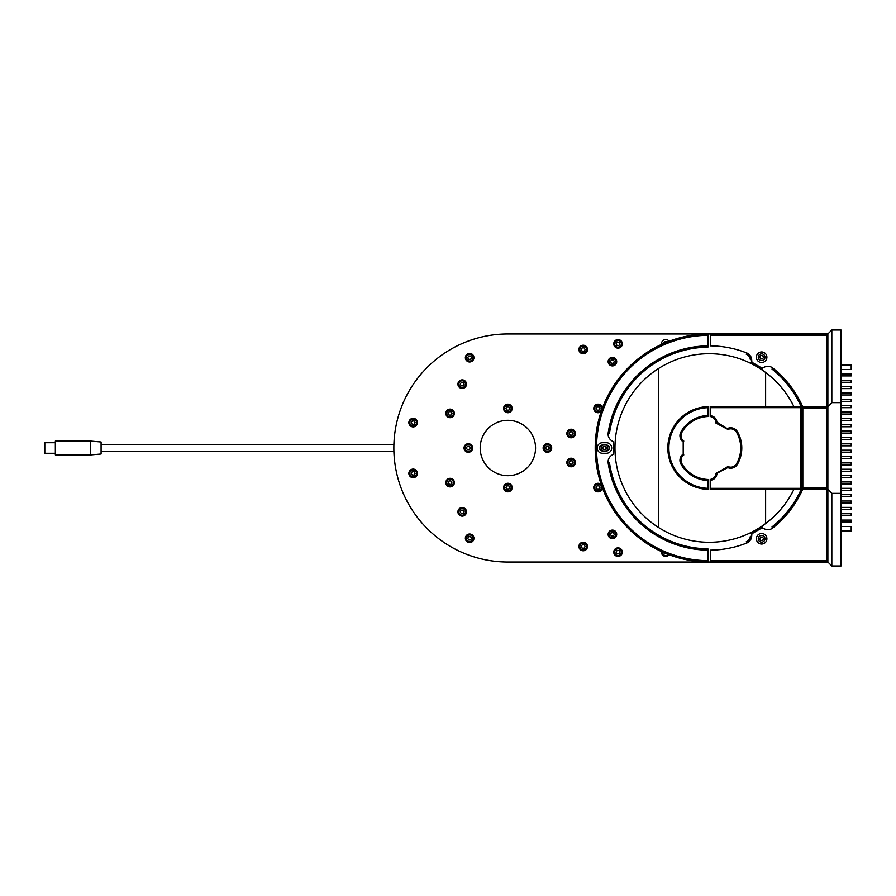 <?xml version="1.0" encoding="UTF-8"?>
<svg xmlns="http://www.w3.org/2000/svg" width="896" height="896" viewBox="0 0 896 896"><rect width="100%" height="100%" fill="white"/><g stroke="black" fill="none" stroke-linecap="round" stroke-linejoin="round"><path stroke-width="1.34" d="M765.621 372.478L765.621 406.605M765.621 489.395L765.621 523.522M658.426 527.386L658.426 368.614M831.824 565.981L841.053 565.981L841.053 330.019L831.824 330.019L827.87 333.973L827.87 489.138L831.824 493.349L831.824 565.981L827.87 562.027L827.87 489.138M831.824 330.019L831.824 402.651L827.87 406.862M841.053 402.651L831.824 402.651M841.053 493.349L831.824 493.349M761.622 362.51A5.275 5.275 0 0 0 766.898 357.246A5.275 5.275 0 0 0 761.622 351.971A5.275 5.275 0 0 0 756.358 357.246A5.275 5.275 0 0 0 761.622 362.51M761.622 544.029A5.275 5.275 0 0 0 766.898 538.754A5.275 5.275 0 0 0 761.622 533.49A5.275 5.275 0 0 0 756.358 538.754A5.275 5.275 0 0 0 761.622 544.029M802.626 489.395A102.166 102.166 0 0 1 772.811 527.968A7.907 7.907 0 0 1 764.546 528.942L762.126 527.811L762.059 526.333L750.646 532.918L751.901 533.725L751.666 536.379A7.907 7.907 0 0 1 746.693 543.043A102.166 102.166 0 0 1 710.55 550.155L710.55 560.706L826.549 560.706L826.549 489.395M762.126 527.811L751.901 533.725M772.811 527.968L771.994 526.938A100.845 100.845 0 0 0 801.181 489.395M801.181 406.605A100.845 100.845 0 0 0 771.994 369.062L772.811 368.032A102.166 102.166 0 0 1 802.626 406.605M826.549 406.605L826.549 335.294L827.87 333.973L710.55 333.973L710.55 345.845A102.166 102.166 0 0 1 746.693 352.957A7.907 7.907 0 0 1 751.666 359.621L751.901 362.275L750.646 363.082L762.059 369.667L762.126 368.189L764.546 367.058A7.907 7.907 0 0 1 772.811 368.032M751.901 362.275L762.126 368.189M826.549 335.294L710.55 335.294M710.55 560.706L710.55 562.027L827.87 562.027L826.549 560.706M746.2 354.178A6.586 6.586 0 0 1 750.355 359.733A6.586 6.586 0 0 0 746.2 354.178M750.355 536.267A6.586 6.586 0 0 1 746.2 541.822A6.586 6.586 0 0 0 750.355 536.267M671.014 555.43L659.926 550.816M707.907 347.166A100.845 100.845 0 0 0 609.493 433.115L608.182 432.914A102.166 102.166 0 0 1 707.907 345.845L707.907 347.166M608.182 463.086L609.493 462.885A100.845 100.845 0 0 0 707.907 548.834L707.907 550.155A102.166 102.166 0 0 1 608.182 463.086A7.907 7.907 0 0 1 611.475 455.437L613.659 453.902L613.659 442.098L611.475 440.563A7.907 7.907 0 0 1 608.182 432.914M602.448 442.725A5.275 5.275 0 0 0 597.184 448A5.275 5.275 0 0 0 602.448 453.275L606.402 453.275A5.275 5.275 0 0 0 611.677 448A5.275 5.275 0 0 0 606.402 442.725L602.448 442.725M602.851 445.032L602.448 445.032A2.968 2.968 0 0 0 599.491 448A2.968 2.968 0 0 0 602.448 450.968L602.851 450.968M606.01 450.968L606.402 450.968A2.968 2.968 0 0 0 609.37 448A2.968 2.968 0 0 0 606.402 445.032L606.01 445.032M707.907 345.845L707.907 335.294A112.706 112.706 0 0 0 596.523 448A112.706 112.706 0 0 0 707.907 560.706L707.907 550.155M707.907 562.016L707.907 560.706L707.907 562.016A114.027 114.027 0 0 1 595.202 448A114.027 114.027 0 0 1 707.907 333.984L707.907 335.294M802.816 407.926L802.816 488.074L826.549 488.074L826.549 407.926L802.816 407.926L801.506 406.605L800.453 407.658L710.214 407.658L710.214 406.605L801.506 406.605L801.506 489.395L800.453 488.342L710.214 488.342L710.214 479.45A6.586 6.586 0 0 0 715.926 473.491L727.955 466.547A6.586 6.586 0 0 0 736.434 463.893A31.506 31.506 0 0 0 736.434 432.107A6.586 6.586 0 0 0 727.955 429.453L715.971 423.125L716.946 422.162L727.709 428.938M727.742 428.4A7.65 7.65 0 0 1 737.341 431.57A32.558 32.558 0 0 1 737.341 464.43A7.65 7.65 0 0 1 727.742 467.6L716.486 473.536M802.816 488.074L801.506 489.395L710.214 489.395L710.214 488.342M800.453 488.342L800.453 407.658M716.486 422.464L715.926 422.509A6.586 6.586 0 0 0 710.214 416.55L710.214 415.486A7.65 7.65 0 0 1 716.946 422.162M716.946 473.838A7.65 7.65 0 0 1 710.214 480.514M710.214 415.486L710.214 407.658M688.397 483.762L681.968 479.147M683.2 454.082L683.805 454.944A6.586 6.586 0 0 0 681.867 463.613A31.506 31.506 0 0 0 707.907 479.483L707.907 480.536A32.558 32.558 0 0 1 680.949 464.139A7.65 7.65 0 0 1 683.2 454.082L683.2 441.918A7.65 7.65 0 0 1 680.949 431.861A32.558 32.558 0 0 1 707.907 415.464L707.907 416.517A31.506 31.506 0 0 0 681.867 432.387A6.586 6.586 0 0 0 683.805 441.056L683.2 441.918M707.907 489.373L707.907 488.32L707.907 489.373A41.395 41.395 0 0 1 667.834 448A41.395 41.395 0 0 1 707.907 406.627L707.907 407.68A40.342 40.342 0 0 0 668.886 448A40.342 40.342 0 0 0 707.907 488.32L707.907 480.536M707.907 407.68L707.907 415.464M801.506 406.605L827.87 406.605L826.549 407.926M801.506 489.395L827.87 489.395L826.549 488.074M464.038 448A4.29 4.29 0 0 0 468.328 452.29A4.29 4.29 0 0 0 472.606 448A4.29 4.29 0 0 0 468.328 443.71A4.29 4.29 0 0 0 464.038 448M503.586 408.453A4.29 4.29 0 0 0 507.864 412.742A4.29 4.29 0 0 0 512.154 408.453A4.29 4.29 0 0 0 507.864 404.174A4.29 4.29 0 0 0 503.586 408.453M543.133 448A4.29 4.29 0 0 0 547.411 452.29A4.29 4.29 0 0 0 551.701 448A4.29 4.29 0 0 0 547.411 443.71A4.29 4.29 0 0 0 543.133 448M503.586 487.547A4.29 4.29 0 0 0 507.864 491.826A4.29 4.29 0 0 0 512.154 487.547A4.29 4.29 0 0 0 507.864 483.258A4.29 4.29 0 0 0 503.586 487.547M710.55 333.973L507.864 333.973A114.027 114.027 0 0 0 393.848 448A114.027 114.027 0 0 0 507.864 562.027L710.55 562.027M465.36 538.294A4.29 4.29 0 0 0 469.638 542.584A4.29 4.29 0 0 0 473.928 538.294A4.29 4.29 0 0 0 469.638 534.016A4.29 4.29 0 0 0 465.36 538.294M408.867 473.379A4.29 4.29 0 0 0 413.157 477.669A4.29 4.29 0 0 0 417.435 473.379A4.29 4.29 0 0 0 413.157 469.09A4.29 4.29 0 0 0 408.867 473.379M465.36 357.706A4.29 4.29 0 0 0 469.638 361.984A4.29 4.29 0 0 0 473.928 357.706A4.29 4.29 0 0 0 469.638 353.416A4.29 4.29 0 0 0 465.36 357.706M613.749 343.862A4.29 4.29 0 0 0 618.038 348.141A4.29 4.29 0 0 0 622.317 343.862A4.29 4.29 0 0 0 618.038 339.573A4.29 4.29 0 0 0 613.749 343.862M408.867 422.621A4.29 4.29 0 0 0 413.157 426.91A4.29 4.29 0 0 0 417.435 422.621A4.29 4.29 0 0 0 413.157 418.331A4.29 4.29 0 0 0 408.867 422.621M566.854 462.504A4.29 4.29 0 0 0 571.144 466.782A4.29 4.29 0 0 0 575.434 462.504A4.29 4.29 0 0 0 571.144 458.214A4.29 4.29 0 0 0 566.854 462.504M566.854 433.496A4.29 4.29 0 0 0 571.144 437.786A4.29 4.29 0 0 0 575.434 433.496A4.29 4.29 0 0 0 571.144 429.218A4.29 4.29 0 0 0 566.854 433.496M613.749 552.138A4.29 4.29 0 0 0 618.038 556.427A4.29 4.29 0 0 0 622.317 552.138A4.29 4.29 0 0 0 618.038 547.859A4.29 4.29 0 0 0 613.749 552.138M601.306 484.803A4.29 4.29 0 0 0 593.734 487.547A4.29 4.29 0 0 0 597.99 491.826A4.29 4.29 0 0 0 602.302 487.603M602.302 408.397A4.29 4.29 0 0 0 597.99 404.174A4.29 4.29 0 0 0 596.557 412.485A4.29 4.29 0 0 0 601.306 411.197M661.483 551.544A4.29 4.29 0 0 0 669.133 554.747M669.133 341.253A4.29 4.29 0 0 0 661.483 344.456M608.138 361.626A4.29 4.29 0 0 0 612.416 365.904A4.29 4.29 0 0 0 616.706 361.626A4.29 4.29 0 0 0 612.416 357.336A4.29 4.29 0 0 0 608.138 361.626M578.906 349.518A4.29 4.29 0 0 0 583.195 353.797A4.29 4.29 0 0 0 587.474 349.518A4.29 4.29 0 0 0 583.195 345.229A4.29 4.29 0 0 0 578.906 349.518M457.923 384.16A4.29 4.29 0 0 0 462.202 388.45A4.29 4.29 0 0 0 466.491 384.16A4.29 4.29 0 0 0 462.202 379.882A4.29 4.29 0 0 0 457.923 384.16M445.816 413.392A4.29 4.29 0 0 0 450.094 417.682A4.29 4.29 0 0 0 454.384 413.392A4.29 4.29 0 0 0 450.094 409.114A4.29 4.29 0 0 0 445.816 413.392M445.816 482.608A4.29 4.29 0 0 0 450.094 486.886A4.29 4.29 0 0 0 454.384 482.608A4.29 4.29 0 0 0 450.094 478.318A4.29 4.29 0 0 0 445.816 482.608M457.923 511.84A4.29 4.29 0 0 0 462.202 516.118A4.29 4.29 0 0 0 466.491 511.84A4.29 4.29 0 0 0 462.202 507.55A4.29 4.29 0 0 0 457.923 511.84M578.906 546.482A4.29 4.29 0 0 0 583.195 550.771A4.29 4.29 0 0 0 587.474 546.482A4.29 4.29 0 0 0 583.195 542.203A4.29 4.29 0 0 0 578.906 546.482M608.138 534.374A4.29 4.29 0 0 0 612.416 538.664A4.29 4.29 0 0 0 616.706 534.374A4.29 4.29 0 0 0 612.416 530.096A4.29 4.29 0 0 0 608.138 534.374M480.189 448A27.686 27.686 0 0 0 507.864 475.686A27.686 27.686 0 0 0 535.55 448A27.686 27.686 0 0 0 507.864 420.314A27.686 27.686 0 0 0 480.189 448M667.061 342.059A2.24 2.24 0 0 0 663.51 343.538M793.901 406.605A94.248 94.248 0 0 0 614.97 448A94.248 94.248 0 0 0 793.901 489.395M466.133 341.891A114.027 114.027 0 0 0 393.893 444.707L101.091 444.707M101.091 451.293L393.893 451.293A114.027 114.027 0 0 0 466.133 554.109M470.848 358.982L470.042 359.386L470.848 358.982M467.925 358.109L467.981 357.202L467.925 358.109M469.134 359.386L468.384 358.893M471.352 357.291L471.307 358.198M470.142 356.014L470.904 356.507M468.429 356.418L469.235 356.014M413.627 420.93L414.4 421.411L413.627 420.93M414.378 423.875L413.582 424.312L414.378 423.875M411.454 423.058L411.477 422.15L411.454 423.058M412.675 424.312L411.902 423.842M414.848 422.184L414.826 423.091M411.925 421.366L412.72 420.93M411.947 472.102L412.754 471.688L411.947 472.102M413.661 471.688L414.411 472.192L413.661 471.688M414.366 474.656L413.56 475.07L414.366 474.656M411.443 473.782L411.488 472.886M412.653 475.07L411.891 474.566M414.87 472.965L414.814 473.872M470.142 536.614L470.904 537.107L470.142 536.614M467.925 538.709L467.981 537.802L467.925 538.709M469.134 539.986L468.384 539.493M470.848 539.582L470.042 539.986M471.352 537.891L471.307 538.798M468.429 537.018L469.235 536.614M571.648 431.816L572.398 432.309L571.648 431.816M572.354 434.773L571.547 435.187L572.354 434.773M569.43 433.91L569.486 433.003L569.43 433.91M570.64 435.187L569.89 434.694M572.858 433.093L572.802 434M569.934 432.219L570.741 431.816M571.648 460.813L572.398 461.306L571.648 460.813M572.354 463.781L571.547 464.184L572.354 463.781M569.43 462.907L569.486 462L569.43 462.907M570.64 464.184L569.89 463.691M572.858 462.09L572.802 462.997M569.934 461.227L570.741 460.813M760.648 358.926L762.597 358.926L763.571 357.246L762.597 355.555L760.648 355.555L759.674 357.246L760.648 358.926M758.262 357.246A3.36 3.36 0 0 0 761.622 360.606A3.36 3.36 0 0 0 764.994 357.246A3.36 3.36 0 0 0 761.622 353.875A3.36 3.36 0 0 0 758.262 357.246M605.371 449.702L606.379 448.034L605.427 446.331L603.478 446.298L602.482 447.966L603.422 449.669L605.371 449.702M602.694 450.878A3.36 3.36 0 0 0 607.309 449.725A3.36 3.36 0 0 0 606.155 445.122A3.36 3.36 0 0 0 601.552 446.275A3.36 3.36 0 0 0 602.694 450.878M762.597 537.074L760.648 537.074L759.674 538.754L760.648 540.445L762.597 540.445L763.571 538.754L762.597 537.074M758.262 538.754A3.36 3.36 0 0 0 761.622 542.125A3.36 3.36 0 0 0 764.994 538.754A3.36 3.36 0 0 0 761.622 535.394A3.36 3.36 0 0 0 758.262 538.754M473.267 538.294A3.629 3.629 0 0 1 469.638 541.923A3.629 3.629 0 0 1 466.021 538.294A3.629 3.629 0 0 1 469.638 534.677A3.629 3.629 0 0 1 473.267 538.294M467.69 538.294L468.664 539.986L470.613 539.986L471.587 538.294L470.613 536.614L468.664 536.614L467.69 538.294M412.182 471.688L411.208 473.379L412.182 475.07L414.131 475.07L415.106 473.379L414.131 471.688L412.182 471.688M409.797 473.379A3.36 3.36 0 0 0 413.157 476.739A3.36 3.36 0 0 0 416.517 473.379A3.36 3.36 0 0 0 413.157 470.019A3.36 3.36 0 0 0 409.797 473.379M412.182 420.93L411.208 422.621L412.182 424.312L414.131 424.312L415.106 422.621L414.131 420.93L412.182 420.93M409.797 422.621A3.36 3.36 0 0 0 413.157 425.981A3.36 3.36 0 0 0 416.517 422.621A3.36 3.36 0 0 0 413.157 419.261A3.36 3.36 0 0 0 409.797 422.621M473.267 357.706A3.629 3.629 0 0 1 469.638 361.323A3.629 3.629 0 0 1 466.021 357.706A3.629 3.629 0 0 1 469.638 354.077A3.629 3.629 0 0 1 473.267 357.706M467.69 357.706L468.664 359.386L470.613 359.386L471.587 357.706L470.613 356.014L468.664 356.014L467.69 357.706M598.987 489.238L599.962 487.547L598.987 485.856L597.038 485.856L596.064 487.547L597.038 489.238L598.987 489.238M594.653 487.547A3.36 3.36 0 0 0 598.013 490.907A3.36 3.36 0 0 0 601.373 487.547A3.36 3.36 0 0 0 598.013 484.187A3.36 3.36 0 0 0 594.653 487.547M574.773 462.504A3.629 3.629 0 0 1 571.144 466.122A3.629 3.629 0 0 1 567.515 462.504A3.629 3.629 0 0 1 571.144 458.875A3.629 3.629 0 0 1 574.773 462.504M572.118 464.184L573.093 462.504L572.118 460.813L570.17 460.813L569.195 462.504L570.17 464.184L572.118 464.184M574.773 433.496A3.629 3.629 0 0 1 571.144 437.125A3.629 3.629 0 0 1 567.515 433.496A3.629 3.629 0 0 1 571.144 429.878A3.629 3.629 0 0 1 574.773 433.496M573.093 433.496L572.118 431.816L570.17 431.816L569.195 433.496L570.17 435.187L572.118 435.187L573.093 433.496M599.962 408.453L598.987 406.762L597.038 406.762L596.064 408.453L597.038 410.144L598.987 410.144L599.962 408.453M594.653 408.453A3.36 3.36 0 0 0 598.013 411.813A3.36 3.36 0 0 0 601.373 408.453A3.36 3.36 0 0 0 598.013 405.093A3.36 3.36 0 0 0 594.653 408.453M617.064 550.458L616.09 552.138L617.064 553.829L619.013 553.829L619.987 552.138L619.013 550.458L617.064 550.458M614.678 552.138A3.36 3.36 0 0 0 618.038 555.498A3.36 3.36 0 0 0 621.398 552.138A3.36 3.36 0 0 0 618.038 548.778A3.36 3.36 0 0 0 614.678 552.138M617.355 342.037L616.112 343.549L616.806 345.363L618.722 345.688L619.965 344.176L619.27 342.35L617.355 342.037M614.723 343.314A3.36 3.36 0 0 0 617.49 347.178A3.36 3.36 0 0 0 621.354 344.4A3.36 3.36 0 0 0 618.587 340.547A3.36 3.36 0 0 0 614.723 343.314M841.053 520.083L851.2 520.083L851.2 522.054L841.053 522.054M841.053 513.722L851.2 513.722L851.2 515.704L841.053 515.704M841.053 507.371L851.2 507.371L851.2 509.354L841.053 509.354M841.053 501.021L851.2 501.021L851.2 502.992L841.053 502.992M841.053 494.67L851.2 494.67L851.2 496.642L841.053 496.642M841.053 488.309L851.2 488.309L851.2 490.291L841.053 490.291M841.053 481.958L851.2 481.958L851.2 483.93L841.053 483.93M841.053 475.608L851.2 475.608L851.2 477.579L841.053 477.579M841.053 469.246L851.2 469.246L851.2 471.229L841.053 471.229M841.053 462.896L851.2 462.896L851.2 464.878L841.053 464.878M841.053 456.546L851.2 456.546L851.2 458.517L841.053 458.517M841.053 450.184L851.2 450.184L851.2 452.166L841.053 452.166M841.053 443.834L851.2 443.834L851.2 445.816L841.053 445.816M841.053 437.483L851.2 437.483L851.2 439.454L841.053 439.454M841.053 431.122L851.2 431.122L851.2 433.104L841.053 433.104M841.053 424.771L851.2 424.771L851.2 426.754L841.053 426.754M841.053 418.421L851.2 418.421L851.2 420.392L841.053 420.392M841.053 412.07L851.2 412.07L851.2 414.042L841.053 414.042M841.053 405.709L851.2 405.709L851.2 407.691L841.053 407.691M841.053 399.358L851.2 399.358L851.2 401.33L841.053 401.33M841.053 393.008L851.2 393.008L851.2 394.979L841.053 394.979M841.053 386.646L851.2 386.646L851.2 388.629L841.053 388.629M841.053 380.296L851.2 380.296L851.2 382.278L841.053 382.278M841.053 373.946L851.2 373.946L851.2 375.917L841.053 375.917M841.053 364.952L851.2 364.952L851.2 369.566L841.053 369.566M841.053 531.048L851.2 531.048L851.2 526.434L841.053 526.434M450.946 486.136A3.629 3.629 0 0 1 446.578 483.459A3.629 3.629 0 0 1 449.243 479.08A3.629 3.629 0 0 1 453.622 481.757A3.629 3.629 0 0 1 450.946 486.136M449.635 480.715L448.224 482.059L448.683 483.952L450.554 484.501L451.965 483.157L451.506 481.264L449.635 480.715M460.253 511.84L461.227 513.52L463.176 513.52L464.15 511.84L463.176 510.149L461.227 510.149L460.253 511.84M458.842 511.84A3.36 3.36 0 0 0 462.202 515.2A3.36 3.36 0 0 0 465.562 511.84A3.36 3.36 0 0 0 462.202 508.48A3.36 3.36 0 0 0 458.842 511.84M453.723 413.392A3.629 3.629 0 0 1 450.094 417.021A3.629 3.629 0 0 1 446.477 413.392A3.629 3.629 0 0 1 450.094 409.763A3.629 3.629 0 0 1 453.723 413.392M449.12 415.083L451.069 415.083L452.043 413.392L451.069 411.701L449.12 411.701L448.146 413.392L449.12 415.083M463.176 385.851L464.15 384.16L463.176 382.48L461.227 382.48L460.253 384.16L461.227 385.851L463.176 385.851M458.842 384.16A3.36 3.36 0 0 0 462.202 387.52A3.36 3.36 0 0 0 465.562 384.16A3.36 3.36 0 0 0 462.202 380.8A3.36 3.36 0 0 0 458.842 384.16M508.838 406.762L506.89 406.762L505.926 408.453L506.89 410.144L508.838 410.144L509.813 408.453L508.838 406.762M504.504 408.453A3.36 3.36 0 0 0 507.864 411.813A3.36 3.36 0 0 0 511.235 408.453A3.36 3.36 0 0 0 507.864 405.093A3.36 3.36 0 0 0 504.504 408.453M467.354 446.309L466.379 448L467.354 449.691L469.302 449.691L470.266 448L469.302 446.309L467.354 446.309M464.957 448A3.36 3.36 0 0 0 468.328 451.36A3.36 3.36 0 0 0 471.688 448A3.36 3.36 0 0 0 468.328 444.64A3.36 3.36 0 0 0 464.957 448M506.89 489.238L508.838 489.238L509.813 487.547L508.838 485.856L506.89 485.856L505.926 487.547L506.89 489.238M504.504 487.547A3.36 3.36 0 0 0 507.864 490.907A3.36 3.36 0 0 0 511.235 487.547A3.36 3.36 0 0 0 507.864 484.187A3.36 3.36 0 0 0 504.504 487.547M546.437 449.691L548.386 449.691L549.36 448L548.386 446.309L546.437 446.309L545.462 448L546.437 449.691M544.051 448A3.36 3.36 0 0 0 547.411 451.36A3.36 3.36 0 0 0 550.782 448A3.36 3.36 0 0 0 547.411 444.64A3.36 3.36 0 0 0 544.051 448M584.17 548.173L585.133 546.482L584.17 544.802L582.221 544.802L581.246 546.482L582.221 548.173L584.17 548.173M579.824 546.482A3.36 3.36 0 0 0 583.195 549.842A3.36 3.36 0 0 0 586.555 546.482A3.36 3.36 0 0 0 583.195 543.122A3.36 3.36 0 0 0 579.824 546.482M614.365 534.374L613.39 532.694L611.442 532.694L610.467 534.374L611.442 536.066L613.39 536.066L614.365 534.374M609.056 534.374A3.36 3.36 0 0 0 612.416 537.746A3.36 3.36 0 0 0 615.776 534.374A3.36 3.36 0 0 0 612.416 531.014A3.36 3.36 0 0 0 609.056 534.374M616.045 361.626A3.629 3.629 0 0 1 612.416 365.243A3.629 3.629 0 0 1 608.798 361.626A3.629 3.629 0 0 1 612.416 357.997A3.629 3.629 0 0 1 616.045 361.626M610.467 361.626L611.442 363.306L613.39 363.306L614.365 361.626L613.39 359.934L611.442 359.934L610.467 361.626M581.269 349.194L581.952 351.019L583.878 351.333L585.11 349.832L584.427 348.006L582.501 347.693L581.269 349.194M579.869 348.97A3.36 3.36 0 0 0 582.646 352.834A3.36 3.36 0 0 0 586.51 350.056A3.36 3.36 0 0 0 583.733 346.192A3.36 3.36 0 0 0 579.869 348.97M616.963 342.518L617.77 342.104L616.963 342.518M619.741 343.594L619.696 344.501L619.741 343.594M617.411 345.464L616.65 344.971L617.411 345.464M616.336 344.12L616.381 343.213M619.114 345.206L618.307 345.61M618.666 342.25L619.416 342.754M668.483 554.501A3.629 3.629 0 0 1 662.11 551.835M664.138 552.731L664.306 553.47L666.512 553.717M663.835 552.597A1.949 1.949 0 0 0 664.306 553.47M617.064 553.829A1.949 1.949 0 0 1 616.09 552.138M619.013 550.458A1.949 1.949 0 0 1 619.987 552.138M101.091 454.003L90.541 454.922L90.541 441.078L101.091 441.997L101.091 454.003M90.541 454.922L55.35 454.922L55.35 441.078L90.541 441.078M55.35 453.275L44.8 453.275L44.8 442.725L55.35 442.725M737.341 431.57L736.434 432.107M737.341 464.43L736.434 463.893M681.867 463.613L680.949 464.139M680.949 431.861L681.867 432.387M466.278 538.294A3.36 3.36 0 0 0 469.638 541.654A3.36 3.36 0 0 0 472.998 538.294A3.36 3.36 0 0 0 469.638 534.934A3.36 3.36 0 0 0 466.278 538.294M466.278 357.706A3.36 3.36 0 0 0 469.638 361.066A3.36 3.36 0 0 0 472.998 357.706A3.36 3.36 0 0 0 469.638 354.346A3.36 3.36 0 0 0 466.278 357.706M567.784 462.504A3.36 3.36 0 0 0 571.144 465.864A3.36 3.36 0 0 0 574.504 462.504A3.36 3.36 0 0 0 571.144 459.144A3.36 3.36 0 0 0 567.784 462.504M567.784 433.496A3.36 3.36 0 0 0 571.144 436.856A3.36 3.36 0 0 0 574.504 433.496A3.36 3.36 0 0 0 571.144 430.136A3.36 3.36 0 0 0 567.784 433.496M449.31 479.338A3.36 3.36 0 0 0 446.835 483.403A3.36 3.36 0 0 0 450.89 485.878A3.36 3.36 0 0 0 453.365 481.813A3.36 3.36 0 0 0 449.31 479.338M446.734 413.392A3.36 3.36 0 0 0 450.094 416.752A3.36 3.36 0 0 0 453.454 413.392A3.36 3.36 0 0 0 450.094 410.032A3.36 3.36 0 0 0 446.734 413.392M609.056 361.626A3.36 3.36 0 0 0 612.416 364.986A3.36 3.36 0 0 0 615.776 361.626A3.36 3.36 0 0 0 612.416 358.254A3.36 3.36 0 0 0 609.056 361.626M662.368 551.958A3.36 3.36 0 0 0 668.214 554.4M550.906 450.486A43.109 43.109 0 0 0 550.906 445.514M510.362 404.97A43.109 43.109 0 0 0 505.378 404.97M464.834 445.514A43.109 43.109 0 0 0 464.834 450.486M505.378 491.03A43.109 43.109 0 0 0 510.362 491.03"/></g></svg>
